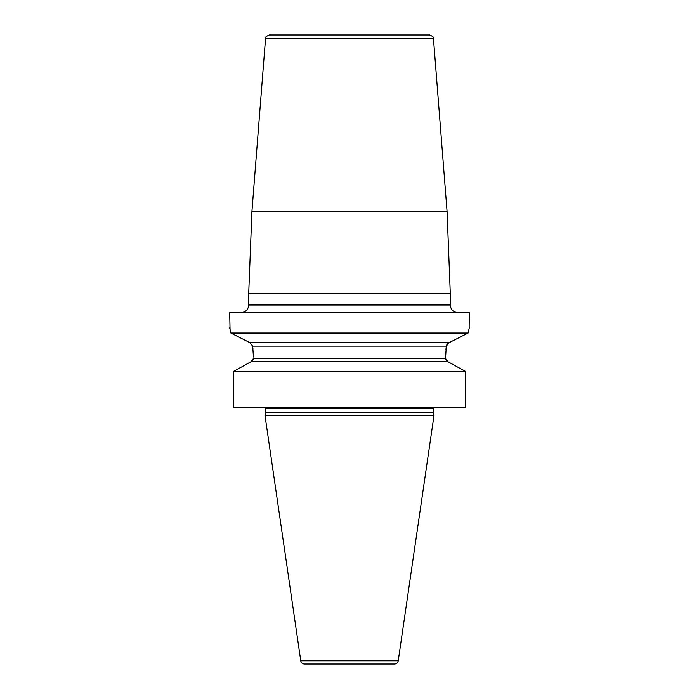 <?xml version="1.0" encoding="UTF-8"?>
<svg xmlns="http://www.w3.org/2000/svg" width="699" height="699" viewBox="0 0 699 699"><rect width="100%" height="100%" fill="white"/><g stroke="black" fill="none" stroke-linecap="round" stroke-linejoin="round"><path stroke-width="1.05" d="M230.041 329.238L229.691 312.61L469.309 312.61L469.143 328.469M468.216 332.436L468.112 332.907M229.691 327.822L230.784 332.418M265.55 38.454C264.746 37.563 266.004 36.392 269.342 34.95L429.658 34.95C432.996 36.392 434.254 37.563 433.45 38.454L265.55 38.454L251.928 211.456L447.072 211.456L450.296 293.519L248.704 293.519L251.928 211.456M459.348 367.98L465.333 371.3L465.333 407.692L233.667 407.692L233.667 371.3L465.333 371.3L447.902 361.671L445.534 358.438L446.312 346.127L449.16 342.65L468.085 333.03L469.309 327.822M233.667 407.692L233.667 371.3L251.098 361.671L447.902 361.671M230.915 333.03L249.84 342.65L230.915 333.03L468.085 333.03L449.16 342.65L249.84 342.65L252.689 346.127L253.457 357.023M445.578 358.788L447.08 361.208M449.108 362.335L453.249 364.607M251.92 361.208L253.414 358.823M253.466 358.438L251.098 361.671M449.073 342.693L448.531 342.964M447.43 343.838L446.53 345.262M252.689 346.127L446.312 346.127L445.918 349.797M445.7 352.742L445.63 354M445.63 354.07L445.534 357.381M253.449 356.473L253.405 355.013M253.37 354L253.3 352.742M252.951 348.452L252.898 347.98M433.328 412.655L265.672 412.655L264.965 415.302L434.035 415.302L433.328 412.655A1.52 1.52 0 0 1 433.275 412.261L433.275 408.452A1.52 1.52 0 0 1 433.476 407.692M265.672 412.655A1.52 1.52 0 0 0 265.725 412.261L265.725 408.452A1.52 1.52 0 0 0 265.524 407.692M264.965 415.302L300.771 660.8A3.801 3.801 0 0 0 304.528 664.05L394.472 664.05A3.801 3.801 0 0 0 398.229 660.8L300.771 660.8M434.035 415.302L398.229 660.8M241.103 312.61C245.725 312.156 248.259 309.622 248.704 305L450.296 305C450.741 309.622 453.275 312.156 457.897 312.61M445.534 358.194L253.466 358.194M433.275 408.452L265.725 408.452M433.275 412.261L265.725 412.261M450.296 305L450.296 293.519M248.704 305L248.704 293.519M433.45 38.454L447.072 211.456"/></g></svg>
